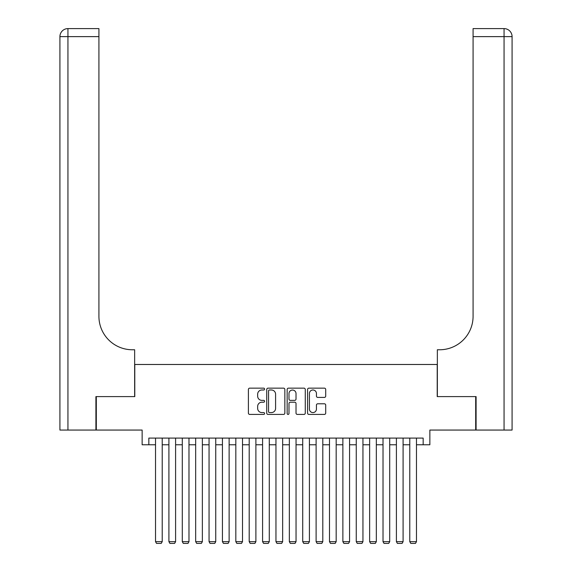 <?xml version="1.0" encoding="UTF-8"?>
<svg xmlns="http://www.w3.org/2000/svg" width="572" height="572" viewBox="0 0 572 572"><rect width="100%" height="100%" fill="white"/><g stroke="black" fill="none" stroke-linecap="round" stroke-linejoin="round"><path stroke-width="0.86" d="M264.593 389.067A0.922 0.922 0 0 0 263.671 388.152L249.714 388.152A1.316 1.316 0 0 0 248.398 389.461L248.398 413.106A1.316 1.316 0 0 0 249.714 414.421L263.671 414.421A0.922 0.922 0 0 0 264.593 413.499A0.922 0.922 0 0 0 263.671 412.584L261.862 412.584A4.204 4.204 0 0 1 257.657 408.379L257.657 406.406A4.204 4.204 0 0 1 261.862 402.202L263.671 402.202A0.922 0.922 0 0 0 264.593 401.287A0.922 0.922 0 0 0 263.671 400.364L261.862 400.364A4.204 4.204 0 0 1 257.657 396.16L257.657 394.194A4.204 4.204 0 0 1 261.862 389.99L263.671 389.99A0.922 0.922 0 0 0 264.593 389.067M324.388 397.411A1.316 1.316 0 0 0 325.704 396.096L325.704 389.461A1.316 1.316 0 0 0 324.388 388.152L308.887 388.152A1.316 1.316 0 0 0 307.572 389.461L307.572 413.106A1.316 1.316 0 0 0 308.887 414.421L324.388 414.421A1.316 1.316 0 0 0 325.704 413.106L325.704 405.09A1.316 1.316 0 0 0 324.388 403.782L317.753 403.782A1.316 1.316 0 0 0 316.438 405.09L316.438 409.066A3.511 3.511 0 0 1 312.927 412.584A3.511 3.511 0 0 1 309.416 409.066L309.416 393.5A3.511 3.511 0 0 1 312.927 389.99A3.511 3.511 0 0 1 316.438 393.5L316.438 396.096A1.316 1.316 0 0 0 317.753 397.411L324.388 397.411M148.834 444.773L148.834 438.088L423.166 438.088L423.166 444.773L429.858 444.773L429.858 430.058L475.689 430.058L475.689 396.603L437.215 396.603L437.215 364.486L134.785 364.486L134.785 396.603L96.31 396.603L96.31 430.058L142.142 430.058L142.142 444.773L155.527 444.773M284.849 389.461A1.316 1.316 0 0 0 283.54 388.152L268.039 388.152A1.316 1.316 0 0 0 266.724 389.461L266.724 413.106A1.316 1.316 0 0 0 268.039 414.421L283.54 414.421A1.316 1.316 0 0 0 284.849 413.106L284.849 389.461M288.46 388.152L303.961 388.152A1.316 1.316 0 0 1 305.276 389.461L305.276 413.106A1.316 1.316 0 0 1 303.961 414.421L297.326 414.421A1.316 1.316 0 0 1 296.017 413.106L296.017 403.517A1.316 1.316 0 0 0 294.702 402.202L290.304 402.202A1.316 1.316 0 0 0 288.989 403.517L288.989 413.499A0.922 0.922 0 0 1 288.066 414.421A0.922 0.922 0 0 1 287.151 413.499L287.151 389.461A1.316 1.316 0 0 1 288.46 388.152M162.219 444.773L168.912 444.773M175.597 444.773L182.289 444.773M188.982 444.773L195.674 444.773M202.366 444.773L209.052 444.773M215.744 444.773L222.436 444.773M229.129 444.773L235.821 444.773M242.507 444.773L249.199 444.773M255.891 444.773L262.584 444.773M269.276 444.773L275.961 444.773M282.654 444.773L289.346 444.773M296.039 444.773L302.724 444.773M309.416 444.773L316.109 444.773M322.801 444.773L329.493 444.773M336.179 444.773L342.871 444.773M349.563 444.773L356.256 444.773M362.948 444.773L369.634 444.773M376.326 444.773L383.018 444.773M389.711 444.773L396.403 444.773M403.088 444.773L409.781 444.773M416.473 444.773L423.166 444.773M269.483 389.99A0.922 0.922 0 0 0 268.561 390.905L268.561 411.661A0.922 0.922 0 0 0 269.483 412.584L271.385 412.584A4.204 4.204 0 0 0 275.59 408.379L275.59 394.194A4.204 4.204 0 0 0 271.385 389.99L269.483 389.99M296.017 393.565A3.511 3.511 0 0 0 292.499 390.054A3.511 3.511 0 0 0 288.989 393.565L288.989 399.049A1.316 1.316 0 0 0 290.304 400.364L294.702 400.364A1.316 1.316 0 0 0 296.017 399.049L296.017 393.565M162.219 438.088L162.219 541.663L155.527 541.663L155.527 438.088M162.219 541.663L161.211 543.4L156.528 543.4L155.527 541.663M95.91 396.603L134.649 396.603L134.649 349.764L132.375 349.764A33.455 33.455 0 0 1 98.92 316.309L98.92 36.629L67.939 36.629L67.939 430.058L95.91 430.058L95.91 396.603M67.939 430.058L59.917 430.058L59.917 36.629A8.029 8.029 0 0 1 67.939 28.6L98.92 28.6L98.92 36.629M132.375 349.764A33.455 33.455 0 0 1 98.92 316.309M67.939 28.6A8.029 8.029 0 0 0 59.917 36.629L67.939 36.629L67.939 28.6M512.083 430.058L476.09 430.058L476.09 396.603L437.351 396.603L437.351 349.764L439.625 349.764A33.455 33.455 0 0 0 473.08 316.309L473.08 28.6L504.061 28.6A8.029 8.029 0 0 1 512.083 36.629L512.083 430.058L512.083 36.629L473.08 36.629M439.625 349.764A33.455 33.455 0 0 0 473.08 316.309M175.597 438.088L175.597 541.663L168.912 541.663L168.912 438.088M175.597 541.663L174.596 543.4L169.913 543.4L168.912 541.663M188.982 438.088L188.982 541.663L182.289 541.663L182.289 438.088M188.982 541.663L187.981 543.4L183.297 543.4L182.289 541.663M202.366 438.088L202.366 541.663L195.674 541.663L195.674 438.088M202.366 541.663L201.358 543.4L196.675 543.4L195.674 541.663M215.744 438.088L215.744 541.663L209.052 541.663L209.052 438.088M215.744 541.663L214.743 543.4L210.06 543.4L209.052 541.663M229.129 438.088L229.129 541.663L222.436 541.663L222.436 438.088M229.129 541.663L228.121 543.4L223.438 543.4L222.436 541.663M242.507 438.088L242.507 541.663L235.821 541.663L235.821 438.088M242.507 541.663L241.506 543.4L236.822 543.4L235.821 541.663M255.891 438.088L255.891 541.663L249.199 541.663L249.199 438.088M255.891 541.663L254.89 543.4L250.207 543.4L249.199 541.663M269.276 438.088L269.276 541.663L262.584 541.663L262.584 438.088M269.276 541.663L268.268 543.4L263.585 543.4L262.584 541.663M282.654 438.088L282.654 541.663L275.961 541.663L275.961 438.088M282.654 541.663L281.653 543.4L276.97 543.4L275.961 541.663M296.039 438.088L296.039 541.663L289.346 541.663L289.346 438.088M296.039 541.663L295.03 543.4L290.347 543.4L289.346 541.663M309.416 438.088L309.416 541.663L302.724 541.663L302.724 438.088M309.416 541.663L308.415 543.4L303.732 543.4L302.724 541.663M322.801 438.088L322.801 541.663L316.109 541.663L316.109 438.088M322.801 541.663L321.793 543.4L317.11 543.4L316.109 541.663M336.179 438.088L336.179 541.663L329.493 541.663L329.493 438.088M336.179 541.663L335.178 543.4L330.494 543.4L329.493 541.663M349.563 438.088L349.563 541.663L342.871 541.663L342.871 438.088M349.563 541.663L348.562 543.4L343.879 543.4L342.871 541.663M362.948 438.088L362.948 541.663L356.256 541.663L356.256 438.088M362.948 541.663L361.94 543.4L357.257 543.4L356.256 541.663M376.326 438.088L376.326 541.663L369.634 541.663L369.634 438.088M376.326 541.663L375.325 543.4L370.642 543.4L369.634 541.663M389.711 438.088L389.711 541.663L383.018 541.663L383.018 438.088M389.711 541.663L388.703 543.4L384.019 543.4L383.018 541.663M403.088 438.088L403.088 541.663L396.403 541.663L396.403 438.088M403.088 541.663L402.087 543.4L397.404 543.4L396.403 541.663M416.473 438.088L416.473 541.663L409.781 541.663L409.781 438.088M416.473 541.663L415.472 543.4L410.789 543.4L409.781 541.663M504.061 430.058L504.061 28.6"/></g></svg>
